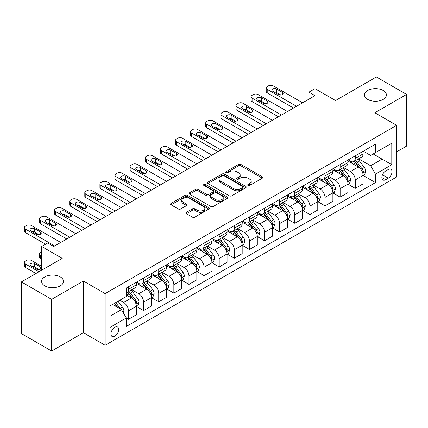 <?xml version="1.0" encoding="UTF-8"?>
<svg xmlns="http://www.w3.org/2000/svg" width="428" height="428" viewBox="0 0 428 428"><rect width="100%" height="100%" fill="white"/><g stroke="black" fill="none" stroke-linecap="round" stroke-linejoin="round"><path stroke-width="0.64" d="M248.021 185.463A1.177 0.679 0 0 0 249.679 185.463L262.294 178.182A1.68 0.968 0 0 0 262.787 177.492A1.68 0.968 0 0 0 262.294 176.807L240.927 164.47A1.68 0.968 0 0 0 238.551 164.47L225.936 171.756A1.177 0.679 0 0 0 225.593 172.233A1.177 0.679 0 0 0 225.936 172.714A1.177 0.679 0 0 0 227.6 172.714L229.231 171.772A5.371 3.103 0 0 1 236.828 171.772L238.61 172.8A5.371 3.103 0 0 1 240.183 174.993A5.371 3.103 0 0 1 238.61 177.187L236.978 178.128A1.177 0.679 0 0 0 236.636 178.61A1.177 0.679 0 0 0 236.978 179.086A1.177 0.679 0 0 0 238.642 179.086L240.274 178.144A5.371 3.103 0 0 1 247.871 178.144L249.652 179.172A5.371 3.103 0 0 1 251.225 181.365A5.371 3.103 0 0 1 249.652 183.559L248.021 184.5A1.177 0.679 0 0 0 247.673 184.982A1.177 0.679 0 0 0 248.021 185.463L248.021 184.5M60.284 276.911A10.946 6.318 0 0 0 48.353 275.541A10.946 6.318 0 0 0 41.596 281.383A10.946 6.318 0 0 0 44.801 285.851A10.946 6.318 0 0 0 56.731 287.22A10.946 6.318 0 0 0 63.488 281.383A10.946 6.318 0 0 0 60.284 276.911M383.199 90.479A10.946 6.318 0 0 0 371.269 89.11A10.946 6.318 0 0 0 364.512 94.946A10.946 6.318 0 0 0 367.716 99.419A10.946 6.318 0 0 0 379.647 100.789A10.946 6.318 0 0 0 386.404 94.946A10.946 6.318 0 0 0 383.199 90.479M114.827 336.194A5.473 3.162 120 0 0 118.401 331.374A5.473 3.162 120 0 0 117.566 326.987A5.473 3.162 120 0 0 114.827 327.254A5.473 3.162 120 0 0 111.253 332.08A5.473 3.162 120 0 0 112.093 336.467A5.473 3.162 120 0 0 114.827 336.194M186.437 212.309A1.68 0.968 0 0 0 185.945 212.994A1.68 0.968 0 0 0 186.437 213.684L192.434 217.146A1.68 0.968 0 0 0 194.804 217.146L208.816 209.057A1.68 0.968 0 0 0 209.308 208.372A1.68 0.968 0 0 0 208.816 207.687L187.448 195.35A1.68 0.968 0 0 0 185.073 195.35L171.061 203.434A1.68 0.968 0 0 0 170.574 204.119A1.68 0.968 0 0 0 171.061 204.809L178.305 208.987A1.68 0.968 0 0 0 180.68 208.987L186.672 205.526A1.68 0.968 0 0 0 187.164 204.841A1.68 0.968 0 0 0 186.672 204.156L183.082 202.08A4.489 2.595 0 0 1 181.766 200.251A4.489 2.595 0 0 1 184.538 197.854A4.489 2.595 0 0 1 189.433 198.415L203.503 206.537A4.489 2.595 0 0 1 204.819 208.372A4.489 2.595 0 0 1 202.043 210.763A4.489 2.595 0 0 1 197.153 210.202L194.804 208.848A1.68 0.968 0 0 0 192.434 208.848L186.437 212.309L186.437 213.684M396.622 151.854L406.6 146.098L406.6 94.422L376.367 76.965L335.547 100.532L314.987 88.666L308.941 92.154L314.987 95.647L53.751 246.469L47.706 242.976L41.655 246.469L41.655 270.207M51.633 299.359L51.633 351.035L83.385 332.706L83.385 281.03L51.633 299.359L21.4 281.902L62.221 258.341L41.655 246.469M83.385 281.03L105.154 293.603L396.622 125.324L396.622 176.994L105.154 345.273L105.154 293.603M406.6 94.422L374.853 112.751L396.622 125.324M229.349 195.826A1.68 0.968 0 0 0 231.725 195.826L245.731 187.742A1.68 0.968 0 0 0 246.223 187.057A1.68 0.968 0 0 0 245.731 186.367L224.363 174.03A1.68 0.968 0 0 0 221.993 174.03L207.981 182.119A1.68 0.968 0 0 0 207.489 182.804A1.68 0.968 0 0 0 207.981 183.489L229.349 195.826M204.359 185.715A1.177 0.679 0 0 1 205.547 185.88L205.547 184.484L227.273 197.03A1.68 0.968 0 0 1 227.766 197.715A1.68 0.968 0 0 1 227.273 198.399L213.267 206.483A1.68 0.968 0 0 1 210.892 206.483L189.524 194.146L189.524 192.777A1.68 0.968 0 0 0 189.032 193.461A1.68 0.968 0 0 0 189.524 194.146M189.524 192.777L195.516 189.315A1.68 0.968 0 0 1 197.891 189.315L206.558 194.317A1.68 0.968 0 0 0 208.934 194.317L212.909 192.022A1.68 0.968 0 0 0 213.401 191.337A1.68 0.968 0 0 0 212.909 190.653L203.889 185.442A1.177 0.679 0 0 1 203.541 184.966A1.177 0.679 0 0 1 204.268 184.34A1.177 0.679 0 0 1 205.547 184.484M51.633 351.035L21.4 333.578L21.4 281.902M388.276 169.52L385.617 171.056A5.302 3.06 120 0 0 382.151 175.731A5.302 3.06 120 0 0 382.964 179.979A5.302 3.06 120 0 0 385.617 179.717L388.276 178.182A5.302 3.06 120 0 0 391.743 173.506A5.302 3.06 120 0 0 390.93 169.258A5.302 3.06 120 0 0 388.276 169.52M363.302 151.191L370.621 155.418L375.458 152.625L375.458 144.177L126.319 288.012L126.319 296.465L109.991 305.892L109.991 327.399L126.319 317.972L126.319 326.42L375.458 182.579L375.458 174.132L370.621 165.748L358.594 158.809M375.458 152.625L391.786 143.198L391.786 164.705L375.458 174.132M83.385 332.706L105.154 345.273M308.941 92.154L308.941 99.136M373.157 153.952L382.108 159.12L382.108 148.784L391.786 143.198M370.621 165.748L382.108 159.12L391.786 164.705M109.991 316.222L121.477 309.588L112.532 304.426M126.319 318.041L128.496 319.299L128.496 310.846A6.843 3.948 -120 0 0 123.655 302.468L119.787 300.237M128.496 319.299L136.355 314.757L136.355 306.309A6.843 3.948 -120 0 0 131.519 297.931L126.319 294.929M136.537 306.485L143.61 310.567L143.61 302.12A6.843 3.948 -120 0 0 138.774 293.742L131.829 289.729M143.61 310.567L151.475 306.031L151.475 297.583A6.843 3.948 -120 0 0 146.633 289.2L136.355 283.266M151.656 297.754L158.729 301.842L158.729 293.394A6.843 3.948 -120 0 0 153.893 285.011L146.948 281.003M158.729 301.842L166.588 297.3L166.588 288.852A6.843 3.948 -120 0 0 161.752 280.474L151.475 274.541M166.77 289.028L173.848 293.11L173.848 284.663A6.843 3.948 -120 0 0 169.012 276.285L162.062 272.272M173.848 293.11L181.707 288.574L181.707 280.126A6.843 3.948 -120 0 0 176.871 271.748L166.588 265.809M181.889 280.297L188.967 284.385L188.967 275.937A6.843 3.948 -120 0 0 184.126 267.554L177.181 263.546M188.967 284.385L196.827 279.848L196.827 271.395A6.843 3.948 -120 0 0 191.99 263.017L181.707 257.084M197.008 271.571L204.081 275.653L204.081 267.206A6.843 3.948 -120 0 0 199.245 258.828L192.3 254.815M204.081 275.653L211.946 271.117L211.946 262.669A6.843 3.948 -120 0 0 207.104 254.291L196.827 248.352M212.128 262.846L219.2 266.928L219.2 258.48A6.843 3.948 -120 0 0 214.364 250.102L207.414 246.089M219.2 266.928L227.059 262.391L227.059 253.938A6.843 3.948 -120 0 0 222.223 245.56L211.946 239.626M227.241 254.114L234.319 258.202L234.319 249.749A6.843 3.948 -120 0 0 229.483 241.371L222.533 237.363M234.319 258.202L242.178 253.66L242.178 245.212A6.843 3.948 -120 0 0 237.342 236.834L227.059 230.895M242.36 245.388L249.438 249.471L249.438 241.023A6.843 3.948 -120 0 0 244.597 232.645L237.652 228.632M249.438 249.471L257.298 244.934L257.298 236.486A6.843 3.948 -120 0 0 252.461 228.103L242.178 222.169M257.479 236.657L264.552 240.745L264.552 232.297A6.843 3.948 -120 0 0 259.716 223.914L252.771 219.906M264.552 240.745L272.417 236.203L272.417 227.755A6.843 3.948 -120 0 0 267.575 219.377L257.298 213.444M272.599 227.931L279.671 232.013L279.671 223.566A6.843 3.948 -120 0 0 274.835 215.188L267.885 211.175M279.671 232.013L287.53 227.477L287.53 219.029A6.843 3.948 -120 0 0 282.694 210.651L272.417 204.712M287.712 219.2L294.79 223.288L294.79 214.84A6.843 3.948 -120 0 0 289.954 206.457L283.004 202.449M294.79 223.288L302.65 218.751L302.65 210.298A6.843 3.948 -120 0 0 297.813 201.92L287.53 195.987M302.831 210.474L309.909 214.556L309.909 206.109A6.843 3.948 -120 0 0 305.068 197.731L298.123 193.718M309.909 214.556L317.769 210.02L317.769 201.572A6.843 3.948 -120 0 0 312.932 193.194L302.65 187.255M317.95 201.749L325.023 205.831L325.023 197.383A6.843 3.948 -120 0 0 320.187 189.005L313.243 184.992M325.023 205.831L332.888 201.294L332.888 192.841A6.843 3.948 -120 0 0 328.046 184.463L317.769 178.53M333.07 193.017L340.142 197.105L340.142 188.652A6.843 3.948 -120 0 0 335.306 180.274L328.356 176.266M340.142 197.105L348.001 192.563L348.001 184.115A6.843 3.948 -120 0 0 343.165 175.737L332.888 169.798M348.183 184.291L355.261 188.374L355.261 179.926A6.843 3.948 -120 0 0 350.425 171.548L343.475 167.535M355.261 188.374L363.121 183.837L363.121 175.389A6.843 3.948 -120 0 0 358.284 167.006L348.001 161.072M348.183 159.922L350.425 161.212A6.843 3.948 -120 0 0 353.844 161.549A6.843 3.948 -120 0 0 355.261 158.419L355.261 155.835M333.07 168.648L335.306 169.943A6.843 3.948 -120 0 0 338.725 170.28A6.843 3.948 -120 0 0 340.142 167.145L340.142 164.566M317.95 177.374L320.187 178.669A6.843 3.948 -120 0 0 323.605 179.006A6.843 3.948 -120 0 0 325.023 175.876L325.023 173.292M302.831 186.105L305.068 187.394A6.843 3.948 -120 0 0 308.492 187.737A6.843 3.948 -120 0 0 309.909 184.602L309.909 182.018M287.712 194.831L289.954 196.126A6.843 3.948 -120 0 0 293.373 196.463A6.843 3.948 -120 0 0 294.79 193.333L294.79 190.749M272.599 203.562L274.835 204.851A6.843 3.948 -120 0 0 278.254 205.194A6.843 3.948 -120 0 0 279.671 202.059L279.671 199.475M257.479 212.288L259.716 213.583A6.843 3.948 -120 0 0 263.134 213.92A6.843 3.948 -120 0 0 264.552 210.79L264.552 208.206M242.36 221.019L244.597 222.309A6.843 3.948 -120 0 0 248.021 222.646A6.843 3.948 -120 0 0 249.438 219.516L249.438 216.932M227.241 229.745L229.483 231.04A6.843 3.948 -120 0 0 232.902 231.377A6.843 3.948 -120 0 0 234.319 228.242L234.319 225.663M212.128 238.471L214.364 239.766A6.843 3.948 -120 0 0 217.782 240.103A6.843 3.948 -120 0 0 219.2 236.973L219.2 234.389M197.008 247.202L199.245 248.491A6.843 3.948 -120 0 0 202.663 248.834A6.843 3.948 -120 0 0 204.081 245.699L204.081 243.115M181.889 255.928L184.126 257.223A6.843 3.948 -120 0 0 187.55 257.56A6.843 3.948 -120 0 0 188.967 254.43L188.967 251.846M166.77 264.659L169.012 265.949A6.843 3.948 -120 0 0 172.431 266.291A6.843 3.948 -120 0 0 173.848 263.156L173.848 260.572M151.656 273.385L153.893 274.68A6.843 3.948 -120 0 0 157.311 275.017A6.843 3.948 -120 0 0 158.729 271.887L158.729 269.303M136.537 282.116L138.774 283.406A6.843 3.948 -120 0 0 142.192 283.743A6.843 3.948 -120 0 0 143.61 280.613L143.61 278.029M363.302 175.56L375.458 182.579M353.844 161.549L361.703 157.012A6.843 3.948 -120 0 0 363.121 153.882L363.121 151.298M338.725 170.28L346.589 165.743A6.843 3.948 -120 0 0 348.001 162.608L348.001 160.024M323.605 179.006L331.47 174.469A6.843 3.948 -120 0 0 332.888 171.339L332.888 168.755M308.492 187.737L316.351 183.195A6.843 3.948 -120 0 0 317.769 180.065L317.769 177.481M293.373 196.463L301.232 191.926A6.843 3.948 -120 0 0 302.65 188.791L302.65 186.207M278.254 205.194L286.118 200.652A6.843 3.948 -120 0 0 287.53 197.522L287.53 194.938M263.134 213.92L270.999 209.383A6.843 3.948 -120 0 0 272.417 206.248L272.417 203.664M248.021 222.646L255.88 218.109A6.843 3.948 -120 0 0 257.298 214.979L257.298 212.395M232.902 231.377L240.761 226.84A6.843 3.948 -120 0 0 242.178 223.705L242.178 221.121M217.782 240.103L225.647 235.566A6.843 3.948 -120 0 0 227.059 232.436L227.059 229.852M202.663 248.834L210.528 244.292A6.843 3.948 -120 0 0 211.946 241.162L211.946 238.578M187.55 257.56L195.409 253.023A6.843 3.948 -120 0 0 196.827 249.888L196.827 247.304M172.431 266.291L180.29 261.749A6.843 3.948 -120 0 0 181.707 258.619L181.707 256.035M157.311 275.017L165.176 270.48A6.843 3.948 -120 0 0 166.588 267.345L166.588 264.761M142.192 283.743L150.057 279.206A6.843 3.948 -120 0 0 151.475 276.076L151.475 273.492M126.319 292.752A6.843 3.948 -120 0 0 127.079 292.474L134.938 287.937A6.843 3.948 -120 0 0 136.355 284.802L136.355 282.218M127.079 292.474A6.843 3.948 -120 0 0 128.496 289.339L128.496 286.76M121.477 309.588L126.319 317.972M248.486 185.629L249.652 184.955A5.371 3.103 0 0 0 251.225 182.761L251.225 181.365M240.183 174.993L240.183 176.389A5.371 3.103 0 0 1 238.61 178.583L237.449 179.252M262.294 176.807L262.294 178.182L240.927 165.866A1.68 0.968 0 0 0 238.551 165.866L226.407 172.88M245.709 187.753L224.363 175.432A1.68 0.968 0 0 0 221.993 175.432L208.003 183.505M242.767 187.534A1.177 0.679 0 0 0 243.109 187.057A1.177 0.679 0 0 0 242.767 186.576L224.01 175.748A1.177 0.679 0 0 0 222.346 175.748L220.623 176.743A5.371 3.103 0 0 0 219.05 178.931A5.371 3.103 0 0 0 220.623 181.124L233.447 188.529A5.371 3.103 0 0 0 241.044 188.529L242.767 187.534L242.767 188.93A1.177 0.679 0 0 0 243.109 188.454L243.109 187.057M219.05 178.931L219.05 180.327A5.371 3.103 0 0 0 220.623 182.521L220.623 181.124M242.767 188.93L241.044 189.925A5.371 3.103 0 0 1 233.447 189.925L220.623 182.521M189.545 194.162L195.516 190.711L195.516 189.315M213.401 191.337L213.401 192.734A1.68 0.968 0 0 1 212.909 193.419L208.934 195.719A1.68 0.968 0 0 1 206.558 195.719L197.891 190.711A1.68 0.968 0 0 0 195.516 190.711M205.547 185.88L227.252 198.41M215.552 199.512A4.489 2.595 0 0 0 220.447 200.074A4.489 2.595 0 0 0 223.218 197.677A4.489 2.595 0 0 0 221.902 195.847L216.948 192.985A1.68 0.968 0 0 0 214.572 192.985L210.592 195.28A1.68 0.968 0 0 0 210.105 195.965A1.68 0.968 0 0 0 210.592 196.65L215.552 199.512L215.552 200.909A4.489 2.595 0 0 0 220.447 201.47A4.489 2.595 0 0 0 223.218 199.074L223.218 197.677M210.105 195.965L210.105 197.362A1.68 0.968 0 0 0 210.592 198.046L210.592 196.65M215.552 200.909L210.592 198.046M204.819 208.372L204.819 209.768A4.489 2.595 0 0 1 202.043 212.16A4.489 2.595 0 0 1 197.153 211.598L194.804 210.244A1.68 0.968 0 0 0 192.434 210.244L186.458 213.695M181.766 200.251L181.766 201.647A4.489 2.595 0 0 0 183.082 203.477L183.082 202.08M186.651 205.536L183.082 203.477M208.789 209.067L187.448 196.746A1.68 0.968 0 0 0 185.073 196.746L171.088 204.819M363.121 175.667L364.57 174.827L365.78 171.339A4.531 2.616 -120 0 0 364.335 167.476L359.392 160.88A13.086 7.554 -120 0 0 357.969 159.173M353.052 163.988A13.086 7.554 -120 0 0 350.372 161.185M362.709 172.891L363.335 171.532A4.531 2.616 -120 0 0 362.04 168.803L357.096 162.207A13.086 7.554 -120 0 0 355.668 160.5M354.448 161.201A10.861 6.27 60 0 1 356.235 163.229L360.413 168.809M354.218 161.335A13.086 7.554 60 0 1 355.647 163.047L358.932 167.428M296.545 106.294L267.216 89.361A3.419 1.974 0 0 1 266.211 87.965A3.419 1.974 0 0 1 267.216 86.568L268.426 85.873A3.419 1.974 0 0 1 273.262 85.873L302.591 102.806M266.211 87.965L266.211 91.458A3.419 1.974 180 0 0 267.216 92.855L293.517 108.038M272.657 91.25A2.739 1.578 180 0 1 271.855 90.131A2.739 1.578 180 0 1 273.546 88.671A2.739 1.578 180 0 1 276.525 89.013L282.33 92.362A2.739 1.578 180 0 1 283.133 93.481A2.739 1.578 180 0 1 281.442 94.941A2.739 1.578 180 0 1 278.462 94.599L272.657 91.25M274.08 92.068A2.739 1.578 180 0 1 276.525 92.502L280.907 95.032M348.001 184.393L349.457 183.559L350.666 180.065A4.531 2.616 -120 0 0 349.216 176.208L344.278 169.611A13.086 7.554 -120 0 0 342.849 167.899M337.933 172.714A13.086 7.554 -120 0 0 335.252 169.911M347.59 181.616L348.215 180.258A4.531 2.616 -120 0 0 346.921 177.534L341.977 170.938A13.086 7.554 -120 0 0 340.549 169.226M339.334 169.927A10.861 6.27 60 0 1 341.116 171.954L345.3 177.54M339.099 170.066A13.086 7.554 60 0 1 340.528 171.772L343.812 176.159M332.888 193.124L334.338 192.284L335.547 188.791A4.531 2.616 -120 0 0 334.102 184.933L329.159 178.337A13.086 7.554 -120 0 0 327.73 176.625M322.814 181.445A13.086 7.554 -120 0 0 320.139 178.642M332.47 190.348L333.102 188.989A4.531 2.616 -120 0 0 331.802 186.26L326.858 179.664A13.086 7.554 -120 0 0 325.43 177.952M324.215 178.658A10.861 6.27 60 0 1 325.997 180.686L330.181 186.266M323.98 178.792A13.086 7.554 60 0 1 325.408 180.504L328.693 184.885M317.769 201.85L319.218 201.01L320.428 197.522A4.531 2.616 -120 0 0 318.983 193.659L314.04 187.063A13.086 7.554 -120 0 0 312.611 185.356M307.7 190.171A13.086 7.554 -120 0 0 305.02 187.368M317.357 199.074L317.983 197.715A4.531 2.616 -120 0 0 316.683 194.986L311.745 188.39A13.086 7.554 -120 0 0 310.316 186.683M309.096 187.384A10.861 6.27 60 0 1 310.878 189.411L315.062 194.991M308.861 187.518A13.086 7.554 60 0 1 310.289 189.23L313.574 193.617M281.426 115.025L252.097 98.092A3.419 1.974 0 0 1 251.097 96.696A3.419 1.974 0 0 1 252.097 95.3L253.306 94.599A3.419 1.974 0 0 1 258.143 94.599L287.472 111.531M251.097 96.696L251.097 100.184A3.419 1.974 180 0 0 252.097 101.58L278.403 116.769M257.538 99.975A2.739 1.578 180 0 1 256.736 98.857A2.739 1.578 180 0 1 258.426 97.397A2.739 1.578 180 0 1 261.412 97.739L267.216 101.094A2.739 1.578 180 0 1 268.014 102.212A2.739 1.578 180 0 1 266.328 103.667A2.739 1.578 180 0 1 263.343 103.325L257.538 99.975M258.961 100.799A2.739 1.578 180 0 1 261.412 101.233L265.793 103.763M266.307 123.751L236.978 106.818A3.419 1.974 0 0 1 235.978 105.422A3.419 1.974 0 0 1 236.978 104.025L238.187 103.325A3.419 1.974 0 0 1 243.024 103.325L272.352 120.257M235.978 105.422L235.978 108.915A3.419 1.974 180 0 0 236.978 110.312L263.284 125.495M242.419 108.701A2.739 1.578 180 0 1 241.622 107.588A2.739 1.578 180 0 1 243.307 106.128A2.739 1.578 180 0 1 246.293 106.47L252.097 109.819A2.739 1.578 180 0 1 252.9 110.938A2.739 1.578 180 0 1 251.209 112.398A2.739 1.578 180 0 1 248.224 112.056L242.419 108.701M243.848 109.525A2.739 1.578 180 0 1 246.293 109.959L250.674 112.489M251.188 132.477L221.859 115.544A3.419 1.974 0 0 1 220.859 114.148A3.419 1.974 0 0 1 221.859 112.751L223.068 112.056A3.419 1.974 0 0 1 227.91 112.056L257.239 128.989M220.859 114.148L220.859 117.641A3.419 1.974 180 0 0 221.859 119.038L248.165 134.226M227.305 117.433A2.739 1.578 180 0 1 226.503 116.314A2.739 1.578 180 0 1 228.194 114.854A2.739 1.578 180 0 1 231.174 115.196L236.978 118.551A2.739 1.578 180 0 1 237.781 119.663A2.739 1.578 180 0 1 236.09 121.124A2.739 1.578 180 0 1 233.11 120.782L227.305 117.433M228.729 118.251A2.739 1.578 180 0 1 231.174 118.69L235.555 121.22M302.65 210.581L304.099 209.741L305.308 206.248A4.531 2.616 -120 0 0 303.864 202.391L298.921 195.794A13.086 7.554 -120 0 0 297.497 194.082M292.581 198.897A13.086 7.554 -120 0 0 289.9 196.094M302.238 207.805L302.864 206.44A4.531 2.616 -120 0 0 301.569 203.717L296.625 197.121A13.086 7.554 -120 0 0 295.197 195.409M293.977 196.115A10.861 6.27 60 0 1 295.764 198.137L299.942 203.723M293.747 196.249A13.086 7.554 60 0 1 295.176 197.955L298.46 202.342M236.074 141.208L206.745 124.275A3.419 1.974 0 0 1 205.74 122.879A3.419 1.974 0 0 1 206.745 121.482L207.954 120.782A3.419 1.974 0 0 1 212.791 120.782L242.12 137.714M205.74 122.879L205.74 126.367A3.419 1.974 180 0 0 206.745 127.763L233.046 142.952M212.186 126.158A2.739 1.578 180 0 1 211.384 125.04A2.739 1.578 180 0 1 213.074 123.585A2.739 1.578 180 0 1 216.054 123.927L221.859 127.277A2.739 1.578 180 0 1 222.662 128.395A2.739 1.578 180 0 1 220.971 129.855A2.739 1.578 180 0 1 217.991 129.513L212.186 126.158M213.609 126.982A2.739 1.578 180 0 1 216.054 127.416L220.436 129.946M287.53 219.307L288.986 218.467L290.195 214.979A4.531 2.616 -120 0 0 288.745 211.116L283.807 204.52A13.086 7.554 -120 0 0 282.378 202.813M277.462 207.628A13.086 7.554 -120 0 0 274.781 204.825M287.118 216.531L287.744 215.172A4.531 2.616 -120 0 0 286.45 212.443L281.506 205.847A13.086 7.554 -120 0 0 280.078 204.14M278.863 204.841A10.861 6.27 60 0 1 280.645 206.868L284.829 212.449M278.628 204.975A13.086 7.554 60 0 1 280.056 206.687L283.341 211.074M220.955 149.934L191.626 133.001A3.419 1.974 0 0 1 190.626 131.605A3.419 1.974 0 0 1 191.626 130.208L192.835 129.513A3.419 1.974 0 0 1 197.672 129.513L227.001 146.446M190.626 131.605L190.626 135.098A3.419 1.974 180 0 0 191.626 136.495L217.932 151.683M197.067 134.89A2.739 1.578 180 0 1 196.265 133.771A2.739 1.578 180 0 1 197.955 132.311A2.739 1.578 180 0 1 200.941 132.653L206.745 136.002A2.739 1.578 180 0 1 207.543 137.121A2.739 1.578 180 0 1 205.857 138.581A2.739 1.578 180 0 1 202.872 138.239L197.067 134.89M198.49 135.708A2.739 1.578 180 0 1 200.941 136.147L205.322 138.672M272.417 228.033L273.867 227.198L275.076 223.705A4.531 2.616 -120 0 0 273.631 219.848L268.688 213.251A13.086 7.554 -120 0 0 267.259 211.539M262.343 216.354A13.086 7.554 -120 0 0 259.668 213.551M271.999 225.256L272.631 223.898A4.531 2.616 -120 0 0 271.331 221.174L266.387 214.578A13.086 7.554 -120 0 0 264.964 212.866M263.744 213.567A10.861 6.27 60 0 1 265.526 215.594L269.71 221.18M263.509 213.706A13.086 7.554 60 0 1 264.937 215.412L268.222 219.799M257.298 236.764L258.747 235.924L259.957 232.436A4.531 2.616 -120 0 0 258.512 228.573L253.569 221.977A13.086 7.554 -120 0 0 252.14 220.27M247.229 225.085A13.086 7.554 -120 0 0 244.549 222.282M256.886 233.988L257.512 232.629A4.531 2.616 -120 0 0 256.212 229.9L251.273 223.304A13.086 7.554 -120 0 0 249.845 221.597M248.625 222.298A10.861 6.27 60 0 1 250.407 224.326L254.59 229.906M248.39 222.432A13.086 7.554 60 0 1 249.818 224.144L253.103 228.525M242.178 245.49L243.628 244.656L244.837 241.162A4.531 2.616 -120 0 0 243.393 237.305L238.45 230.708A13.086 7.554 -120 0 0 237.026 228.996M232.11 233.811A13.086 7.554 -120 0 0 229.429 231.008M241.767 242.713L242.392 241.355A4.531 2.616 -120 0 0 241.098 238.631L236.154 232.035A13.086 7.554 -120 0 0 234.726 230.323M233.506 231.024A10.861 6.27 60 0 1 235.293 233.051L239.471 238.637M233.276 231.163A13.086 7.554 60 0 1 234.704 232.869L237.989 237.256M227.059 254.221L228.515 253.381L229.724 249.888A4.531 2.616 -120 0 0 228.274 246.03L223.336 239.434A13.086 7.554 -120 0 0 221.907 237.722M216.991 242.542A13.086 7.554 -120 0 0 214.31 239.739M226.647 251.445L227.273 250.086A4.531 2.616 -120 0 0 225.979 247.357L221.035 240.761A13.086 7.554 -120 0 0 219.607 239.049M218.392 239.755A10.861 6.27 60 0 1 220.174 241.783L224.358 247.363M218.157 239.889A13.086 7.554 60 0 1 219.585 241.601L222.87 245.982M205.836 158.665L176.507 141.732A3.419 1.974 0 0 1 175.507 140.336A3.419 1.974 0 0 1 176.507 138.94L177.716 138.239A3.419 1.974 0 0 1 182.553 138.239L211.881 155.171M175.507 140.336L175.507 143.824A3.419 1.974 180 0 0 176.507 145.22L202.813 160.409M181.948 143.615A2.739 1.578 180 0 1 181.151 142.497A2.739 1.578 180 0 1 182.836 141.037A2.739 1.578 180 0 1 185.822 141.379L191.626 144.734A2.739 1.578 180 0 1 192.429 145.852A2.739 1.578 180 0 1 190.738 147.312A2.739 1.578 180 0 1 187.758 146.97L181.948 143.615M183.377 144.439A2.739 1.578 180 0 1 185.822 144.873L190.203 147.403M190.717 167.391L161.388 150.458A3.419 1.974 0 0 1 160.388 149.062A3.419 1.974 0 0 1 161.388 147.665L162.597 146.97A3.419 1.974 0 0 1 167.439 146.97L196.768 163.903M160.388 149.062L160.388 152.555A3.419 1.974 180 0 0 161.388 153.952L187.694 169.135M166.834 152.347A2.739 1.578 180 0 1 166.032 151.228A2.739 1.578 180 0 1 167.722 149.768A2.739 1.578 180 0 1 170.702 150.11L176.507 153.459A2.739 1.578 180 0 1 177.31 154.578A2.739 1.578 180 0 1 175.619 156.038A2.739 1.578 180 0 1 172.639 155.696L166.834 152.347M168.258 153.165A2.739 1.578 180 0 1 170.702 153.599L175.084 156.129M175.603 176.122L146.274 159.189A3.419 1.974 0 0 1 145.269 157.793A3.419 1.974 0 0 1 146.274 156.397L147.483 155.696A3.419 1.974 0 0 1 152.32 155.696L181.649 172.628M145.269 157.793L145.269 161.281A3.419 1.974 180 0 0 146.274 162.677L172.575 177.866M151.715 161.072A2.739 1.578 180 0 1 150.913 159.954A2.739 1.578 180 0 1 152.603 158.494A2.739 1.578 180 0 1 155.583 158.836L161.388 162.191A2.739 1.578 180 0 1 162.191 163.309A2.739 1.578 180 0 1 160.5 164.764A2.739 1.578 180 0 1 157.52 164.422L151.715 161.072M153.138 161.896A2.739 1.578 180 0 1 155.583 162.33L159.965 164.86M160.484 184.848L131.155 167.915A3.419 1.974 0 0 1 130.155 166.519A3.419 1.974 0 0 1 131.155 165.122L132.364 164.422A3.419 1.974 0 0 1 137.201 164.422L166.529 181.354M130.155 166.519L130.155 170.012A3.419 1.974 180 0 0 131.155 171.409L157.461 186.592M136.596 169.798A2.739 1.578 180 0 1 135.794 168.686A2.739 1.578 180 0 1 137.484 167.225A2.739 1.578 180 0 1 140.47 167.567L146.274 170.916A2.739 1.578 180 0 1 147.071 172.035A2.739 1.578 180 0 1 145.386 173.495A2.739 1.578 180 0 1 142.401 173.153L136.596 169.798M138.019 170.622A2.739 1.578 180 0 1 140.47 171.056L144.851 173.586M211.946 262.947L213.395 262.107L214.605 258.619A4.531 2.616 -120 0 0 213.16 254.756L208.217 248.16A13.086 7.554 -120 0 0 206.788 246.453M201.872 251.268A13.086 7.554 -120 0 0 199.197 248.465M211.534 260.171L212.16 258.812A4.531 2.616 -120 0 0 210.86 256.083L205.916 249.487A13.086 7.554 -120 0 0 204.493 247.78M203.273 248.481A10.861 6.27 60 0 1 205.055 250.508L209.239 256.094M203.038 248.615A13.086 7.554 60 0 1 204.466 250.327L207.751 254.714M145.365 193.574L116.036 176.641A3.419 1.974 0 0 1 115.036 175.245A3.419 1.974 0 0 1 116.036 173.848L117.245 173.153A3.419 1.974 0 0 1 122.082 173.153L151.41 190.086M115.036 175.245L115.036 178.738A3.419 1.974 180 0 0 116.036 180.135L142.342 195.323M121.477 178.53A2.739 1.578 180 0 1 120.68 177.411A2.739 1.578 180 0 1 122.365 175.951A2.739 1.578 180 0 1 125.351 176.293L131.155 179.648A2.739 1.578 180 0 1 131.958 180.76A2.739 1.578 180 0 1 130.267 182.221A2.739 1.578 180 0 1 127.287 181.879L121.477 178.53M122.906 179.348A2.739 1.578 180 0 1 125.351 179.787L129.732 182.317M196.827 271.678L198.276 270.838L199.485 267.345A4.531 2.616 -120 0 0 198.041 263.488L193.098 256.891A13.086 7.554 -120 0 0 191.669 255.179M186.758 259.994A13.086 7.554 -120 0 0 184.077 257.191M196.415 268.902L197.041 267.537A4.531 2.616 -120 0 0 195.74 264.814L190.802 258.218A13.086 7.554 -120 0 0 189.374 256.506M188.154 257.212A10.861 6.27 60 0 1 189.936 259.234L194.119 264.82M187.924 257.346A13.086 7.554 60 0 1 189.347 259.052L192.632 263.439M130.246 202.305L100.917 185.372A3.419 1.974 0 0 1 99.917 183.976A3.419 1.974 0 0 1 100.917 182.579L102.126 181.879A3.419 1.974 0 0 1 106.968 181.879L136.297 198.811M99.917 183.976L99.917 187.464A3.419 1.974 180 0 0 100.917 188.86L127.223 204.049M106.363 187.255A2.739 1.578 180 0 1 105.561 186.137A2.739 1.578 180 0 1 107.251 184.682A2.739 1.578 180 0 1 110.231 185.024L116.036 188.374A2.739 1.578 180 0 1 116.839 189.492A2.739 1.578 180 0 1 115.148 190.952A2.739 1.578 180 0 1 112.168 190.61L106.363 187.255M107.786 188.079A2.739 1.578 180 0 1 110.231 188.513L114.613 191.043M181.707 280.404L183.157 279.564L184.366 276.076A4.531 2.616 -120 0 0 182.922 272.213L177.978 265.617A13.086 7.554 -120 0 0 176.555 263.91M171.639 268.725A13.086 7.554 -120 0 0 168.958 265.922M181.295 277.628L181.921 276.269A4.531 2.616 -120 0 0 180.627 273.54L175.683 266.944A13.086 7.554 -120 0 0 174.255 265.237M173.035 265.938A10.861 6.27 60 0 1 174.822 267.965L179 273.546M172.805 266.072A13.086 7.554 60 0 1 174.233 267.784L177.518 272.171M166.588 289.13L168.044 288.295L169.253 284.802A4.531 2.616 -120 0 0 167.803 280.945L162.865 274.348A13.086 7.554 -120 0 0 161.436 272.636M156.52 277.451A13.086 7.554 -120 0 0 153.839 274.648M166.176 286.353L166.802 284.995A4.531 2.616 -120 0 0 165.508 282.271L160.564 275.675A13.086 7.554 -120 0 0 159.136 273.963M157.921 274.664A10.861 6.27 60 0 1 159.703 276.691L163.887 282.277M157.686 274.803A13.086 7.554 60 0 1 159.114 276.509L162.399 280.896M151.475 297.861L152.924 297.021L154.134 293.533A4.531 2.616 -120 0 0 152.689 289.67L147.746 283.074A13.086 7.554 -120 0 0 146.317 281.367M141.401 286.182A13.086 7.554 -120 0 0 138.726 283.379M151.063 295.085L151.689 293.726A4.531 2.616 -120 0 0 150.389 290.997L145.445 284.401A13.086 7.554 -120 0 0 144.022 282.694M142.802 283.395A10.861 6.27 60 0 1 144.584 285.423L148.767 291.003M142.567 283.529A13.086 7.554 60 0 1 143.995 285.241L147.28 289.622M136.355 306.587L137.805 305.752L139.014 302.259A4.531 2.616 -120 0 0 137.57 298.402L132.627 291.805A13.086 7.554 -120 0 0 131.198 290.093M41.655 255.896L40.446 255.195L40.446 258.689A3.419 1.974 180 0 1 39.446 257.292L39.446 253.799A3.419 1.974 -0 0 0 40.446 255.195M41.655 259.384L40.446 258.689M135.944 303.81L136.569 302.452A4.531 2.616 -120 0 0 135.269 299.728L130.331 293.132A13.086 7.554 -120 0 0 128.903 291.42M127.683 292.121A10.861 6.27 60 0 1 129.465 294.148L133.648 299.734M127.453 292.26A13.086 7.554 60 0 1 128.876 293.966L132.161 298.353M41.655 251.707L40.446 252.402A3.419 1.974 -0 0 0 39.446 253.799M123.296 312.734L123.895 310.985A4.531 2.616 -120 0 0 122.451 307.127L118.042 301.242M38.937 271.78L25.332 263.926A3.419 1.974 -0 0 1 24.326 262.53A3.419 1.974 -0 0 1 25.332 261.134L26.541 260.433A3.419 1.974 -0 0 1 31.378 260.433L41.655 266.371M35.915 273.524L25.332 267.414A3.419 1.974 180 0 1 24.326 266.018L24.326 262.53M39.023 269.597L34.641 267.067A2.739 1.578 0 0 0 32.196 266.633M120.568 309.064A4.531 2.616 -120 0 0 120.156 308.454L115.742 302.569M114.608 303.222L117.775 307.454M114.292 303.404L116.978 306.994M30.773 265.809L36.578 269.164A2.739 1.578 -0 0 0 39.558 269.506A2.739 1.578 -0 0 0 41.248 268.046A2.739 1.578 -0 0 0 40.446 266.928L34.641 263.578A2.739 1.578 -0 0 0 31.661 263.236A2.739 1.578 -0 0 0 29.971 264.691A2.739 1.578 -0 0 0 30.773 265.809M115.132 211.031L85.803 194.098A3.419 1.974 0 0 1 84.797 192.702A3.419 1.974 0 0 1 85.803 191.305L87.012 190.61A3.419 1.974 0 0 1 91.849 190.61L121.178 207.543M84.797 192.702L84.797 196.195A3.419 1.974 180 0 0 85.803 197.592L112.104 212.78M91.244 195.987A2.739 1.578 180 0 1 90.442 194.868A2.739 1.578 180 0 1 92.132 193.408A2.739 1.578 180 0 1 95.112 193.75L100.917 197.105A2.739 1.578 180 0 1 101.72 198.218A2.739 1.578 180 0 1 100.029 199.678A2.739 1.578 180 0 1 97.049 199.336L91.244 195.987M92.667 196.805A2.739 1.578 180 0 1 95.112 197.244L99.494 199.769M100.013 219.762L70.684 202.829A3.419 1.974 0 0 1 69.684 201.433A3.419 1.974 0 0 1 70.684 200.036L71.893 199.336A3.419 1.974 0 0 1 76.73 199.336L106.058 216.268M69.684 201.433L69.684 204.921A3.419 1.974 180 0 0 70.684 206.317L96.99 221.506M76.125 204.712A2.739 1.578 180 0 1 75.323 203.594A2.739 1.578 180 0 1 77.013 202.134A2.739 1.578 180 0 1 79.999 202.476L85.803 205.831A2.739 1.578 180 0 1 86.6 206.949A2.739 1.578 180 0 1 84.915 208.409A2.739 1.578 180 0 1 81.93 208.067L76.125 204.712M77.548 205.536A2.739 1.578 180 0 1 79.999 205.97L84.38 208.5M84.894 228.488L55.565 211.555A3.419 1.974 0 0 1 54.565 210.159A3.419 1.974 0 0 1 55.565 208.762L56.774 208.067A3.419 1.974 0 0 1 61.611 208.067L90.939 225M54.565 210.159L54.565 213.652A3.419 1.974 180 0 0 55.565 215.049L81.871 230.232M61.006 213.444A2.739 1.578 180 0 1 60.209 212.325A2.739 1.578 180 0 1 61.894 210.865A2.739 1.578 180 0 1 64.879 211.207L70.684 214.556A2.739 1.578 180 0 1 71.487 215.675A2.739 1.578 180 0 1 69.796 217.135A2.739 1.578 180 0 1 66.816 216.793L61.006 213.444M62.435 214.262A2.739 1.578 180 0 1 64.879 214.696L69.261 217.226M69.775 237.219L40.446 220.286A3.419 1.974 0 0 1 39.446 218.89A3.419 1.974 0 0 1 40.446 217.494L41.655 216.793A3.419 1.974 0 0 1 46.497 216.793L75.826 233.725M39.446 218.89L39.446 222.378A3.419 1.974 180 0 0 40.446 223.774L66.752 238.963M45.892 222.169A2.739 1.578 180 0 1 45.09 221.051A2.739 1.578 180 0 1 46.78 219.591A2.739 1.578 180 0 1 49.76 219.933L55.565 223.288A2.739 1.578 180 0 1 56.368 224.406A2.739 1.578 180 0 1 54.677 225.861A2.739 1.578 180 0 1 51.697 225.519L45.892 222.169M47.315 222.993A2.739 1.578 180 0 1 49.76 223.427L54.142 225.957M54.661 245.945L25.332 229.012A3.419 1.974 0 0 1 24.326 227.616A3.419 1.974 0 0 1 25.332 226.219L26.541 225.519A3.419 1.974 0 0 1 31.378 225.519L60.706 242.451M24.326 227.616L24.326 231.109A3.419 1.974 180 0 0 25.332 232.506L45.587 244.201M30.773 230.895A2.739 1.578 180 0 1 29.971 229.783A2.739 1.578 180 0 1 31.661 228.322A2.739 1.578 180 0 1 34.641 228.664L40.446 232.013A2.739 1.578 180 0 1 41.248 233.132A2.739 1.578 180 0 1 39.558 234.592A2.739 1.578 180 0 1 36.578 234.25L30.773 230.895M32.196 231.719A2.739 1.578 180 0 1 34.641 232.153L39.023 234.683M123.655 302.468L131.519 297.931M138.774 293.742L146.633 289.2M153.893 285.011L161.752 280.474M169.012 276.285L176.871 271.748M184.126 267.554L191.99 263.017M199.245 258.828L207.104 254.291M214.364 250.102L222.223 245.56M229.483 241.371L237.342 236.834M244.597 232.645L252.461 228.103M259.716 223.914L267.575 219.377M274.835 215.188L282.694 210.651M289.954 206.457L297.813 201.92M305.068 197.731L312.932 193.194M320.187 189.005L328.046 184.463M335.306 180.274L343.165 175.737M350.425 171.548L358.284 167.006M355.261 158.419L363.121 153.882M355.261 179.926L363.121 175.389M340.142 188.652L348.001 184.115M340.142 167.145L348.001 162.608M325.023 197.383L332.888 192.841M325.023 175.876L332.888 171.339M309.909 206.109L317.769 201.572M309.909 184.602L317.769 180.065M294.79 214.84L302.65 210.298M294.79 193.333L302.65 188.791M279.671 223.566L287.53 219.029M279.671 202.059L287.53 197.522M264.552 232.297L272.417 227.755M264.552 210.79L272.417 206.248M249.438 241.023L257.298 236.486M249.438 219.516L257.298 214.979M234.319 249.749L242.178 245.212M234.319 228.242L242.178 223.705M219.2 258.48L227.059 253.938M219.2 236.973L227.059 232.436M204.081 267.206L211.946 262.669M204.081 245.699L211.946 241.162M188.967 275.937L196.827 271.395M188.967 254.43L196.827 249.888M173.848 284.663L181.707 280.126M173.848 263.156L181.707 258.619M158.729 293.394L166.588 288.852M158.729 271.887L166.588 267.345M143.61 302.12L151.475 297.583M143.61 280.613L151.475 276.076M128.496 310.846L136.355 306.309M128.496 289.339L136.355 284.802M382.477 174.833L388.276 178.182M381.867 177.55L385.617 179.717M249.652 184.955L249.652 183.559M236.978 179.086L236.978 178.128M238.61 178.583L238.61 177.187M225.936 172.714L225.936 171.756M238.551 165.866L238.551 164.47M240.927 165.866L240.927 164.47M207.981 183.489L207.981 182.119M221.993 175.432L221.993 174.03M224.363 175.432L224.363 174.03M245.731 187.742L245.731 186.367M233.447 189.925L233.447 188.529M241.044 189.925L241.044 188.529M197.891 190.711L197.891 189.315M206.558 195.719L206.558 194.317M208.934 195.719L208.934 194.317M212.909 193.419L212.909 192.022M227.273 198.399L227.273 197.03M192.434 210.244L192.434 208.848M194.804 210.244L194.804 208.848M197.153 211.598L197.153 210.202M186.672 205.526L186.672 204.156M171.061 204.809L171.061 203.434M185.073 196.746L185.073 195.35M187.448 196.746L187.448 195.35M208.816 209.057L208.816 207.687M362.784 173.137L365.753 171.425M357.096 162.207L359.392 160.88M353.533 164.266L355.647 163.047M362.04 168.803L364.335 167.476M361.676 170.574L363.335 171.532M267.216 92.855L267.216 89.361M276.525 89.013L276.525 92.502M282.33 92.362L282.33 94.599M347.664 181.868L350.634 180.151M341.977 170.938L344.278 169.611M338.414 172.992L340.528 171.772M346.921 177.534L349.216 176.208M346.562 179.3L348.215 180.258M332.545 190.594L335.515 188.882M326.858 179.664L329.159 178.337M323.295 181.723L325.408 180.504M331.802 186.26L334.102 184.933M331.443 188.031L333.102 188.989M317.432 199.325L320.401 197.608M311.745 188.39L314.04 187.063M308.181 190.449L310.289 189.23M316.683 194.986L318.983 193.659M316.324 196.757L317.983 197.715M252.097 101.58L252.097 98.092M261.412 97.739L261.412 101.233M267.216 101.094L267.216 103.325M236.978 110.312L236.978 106.818M246.293 106.47L246.293 109.959M252.097 109.819L252.097 112.056M221.859 119.038L221.859 115.544M231.174 115.196L231.174 118.69M236.978 118.551L236.978 120.782M302.312 208.051L305.282 206.339M296.625 197.121L298.921 195.794M293.062 199.175L295.176 197.955M301.569 203.717L303.864 202.391M301.205 205.488L302.864 206.44M206.745 127.763L206.745 124.275M216.054 123.927L216.054 127.416M221.859 127.277L221.859 129.513M287.193 216.777L290.163 215.065M281.506 205.847L283.807 204.52M277.943 207.906L280.056 206.687M286.45 212.443L288.745 211.116M286.091 214.214L287.744 215.172M191.626 136.495L191.626 133.001M200.941 132.653L200.941 136.147M206.745 136.002L206.745 138.239M272.074 225.508L275.044 223.791M266.387 214.578L268.688 213.251M262.824 216.632L264.937 215.412M271.331 221.174L273.631 219.848M270.972 222.94L272.631 223.898M256.961 234.234L259.93 232.522M251.273 223.304L253.569 221.977M247.71 225.363L249.818 224.144M256.212 229.9L258.512 228.573M255.853 231.671L257.512 232.629M241.841 242.965L244.811 241.248M236.154 232.035L238.45 230.708M232.591 234.089L234.704 232.869M241.098 238.631L243.393 237.305M240.734 240.397L242.392 241.355M226.722 251.691L229.692 249.979M221.035 240.761L223.336 239.434M217.472 242.82L219.585 241.601M225.979 247.357L228.274 246.03M225.62 249.128L227.273 250.086M176.507 145.22L176.507 141.732M185.822 141.379L185.822 144.873M191.626 144.734L191.626 146.97M161.388 153.952L161.388 150.458M170.702 150.11L170.702 153.599M176.507 153.459L176.507 155.696M146.274 162.677L146.274 159.189M155.583 158.836L155.583 162.33M161.388 162.191L161.388 164.422M131.155 171.409L131.155 167.915M140.47 167.567L140.47 171.056M146.274 170.916L146.274 173.153M211.603 260.422L214.572 258.705M205.916 249.487L208.217 248.16M202.353 251.546L204.466 250.327M210.86 256.083L213.16 254.756M210.501 257.854L212.16 258.812M116.036 180.135L116.036 176.641M125.351 176.293L125.351 179.787M131.155 179.648L131.155 181.879M196.489 269.148L199.459 267.436M190.802 258.218L193.098 256.891M187.239 260.272L189.347 259.052M195.74 264.814L198.041 263.488M195.382 266.585L197.041 267.537M100.917 188.86L100.917 185.372M110.231 185.024L110.231 188.513M116.036 188.374L116.036 190.61M181.37 277.874L184.34 276.162M175.683 266.944L177.978 265.617M172.12 269.003L174.233 267.784M180.627 273.54L182.922 272.213M180.263 275.311L181.921 276.269M166.251 286.605L169.221 284.893M160.564 275.675L162.865 274.348M157.001 277.729L159.114 276.509M165.508 282.271L167.803 280.945M165.149 284.042L166.802 284.995M151.132 295.331L154.101 293.619M145.445 284.401L147.746 283.074M141.882 286.46L143.995 285.241M150.389 290.997L152.689 289.67M150.03 292.768L151.689 293.726M136.018 304.062L138.988 302.345M130.331 293.132L132.627 291.805M126.768 295.186L128.876 293.966M135.269 299.728L137.57 298.402M134.911 301.494L136.569 302.452M25.332 263.926L25.332 267.414M122.718 311.739L123.869 311.076M120.156 308.454L122.451 307.127M34.641 267.067L34.641 263.578M40.446 269.164L40.446 266.928M85.803 197.592L85.803 194.098M95.112 193.75L95.112 197.244M100.917 197.105L100.917 199.336M70.684 206.317L70.684 202.829M79.999 202.476L79.999 205.97M85.803 205.831L85.803 208.067M55.565 215.049L55.565 211.555M64.879 211.207L64.879 214.696M70.684 214.556L70.684 216.793M40.446 223.774L40.446 220.286M49.76 219.933L49.76 223.427M55.565 223.288L55.565 225.519M25.332 232.506L25.332 229.012M34.641 228.664L34.641 232.153M40.446 232.013L40.446 234.25"/></g></svg>
